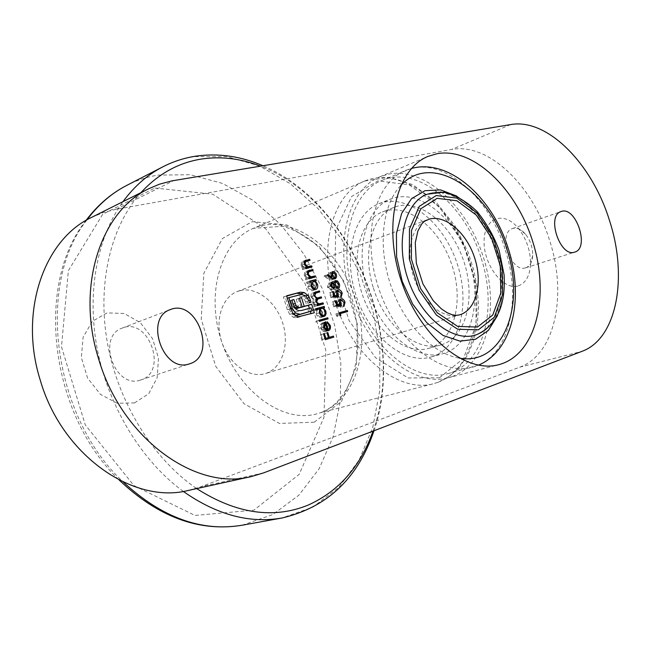 <?xml version="1.0" encoding="UTF-8"?>
<svg xmlns="http://www.w3.org/2000/svg" width="651" height="651" viewBox="0 0 651 651"><rect width="100%" height="100%" fill="white"/><g stroke="black" fill="none" stroke-linecap="round" stroke-linejoin="round"><path stroke-width="0.49" stroke-dasharray="3.25 2.44" d="M518.302 285.862C525.723 283.104 529.8 275.943 530.516 264.371C530.646 250.985 526.61 238.99 518.416 228.403C504.151 210.476 484.141 217.19 484.092 241.187C483.498 265.006 503.671 290.973 518.302 285.862M134.497 402.928L148.672 393.774L157.16 377.792L158.486 358.164L152.505 338.577L140.339 322.668L124.203 313.473L107.098 312.895L92.377 321.293L83.108 337.226L81.351 357.554L87.568 378.06L100.474 394.408L117.286 403.246L134.497 402.928M432.769 356.471L430.872 357.049C405.044 364.772 370.175 337.633 356.488 296.823C342.475 256.112 353.599 213.39 378.776 203.779C406.191 192.672 442.306 220.77 456.384 261.36C470.909 301.787 460.721 346.991 432.769 356.471M91.498 217.442L103.485 212.478L115.976 209.321L451.501 149.494C488.47 142.26 533.104 185.877 549.623 240.528C567.436 294.813 555.205 354.551 519.701 367.188L200.687 486.802L188.497 490.406M140.266 380.127C114.625 389.208 96.356 336.372 122.266 328.071C148.688 316.728 168.479 371.99 140.86 379.94L140.266 380.127M444.828 353.119L442.94 353.696C417.136 361.419 382.161 333.971 368.344 292.795C354.209 251.717 365.227 208.686 390.38 199.1C417.779 188.001 453.959 216.425 468.15 257.357C482.798 298.109 472.756 343.63 444.828 353.119M525.577 267.838C510.921 273.265 497.462 232.643 512.565 228.542C516.886 227.297 521.223 229.201 525.585 234.262C530.386 240.479 532.754 247.518 532.689 255.379C532.274 262.036 529.971 266.169 525.764 267.781L525.577 267.838M308.712 267.773L312.016 266.959M308.834 268.155L302.585 269.693L305.767 268.497M302.585 269.693L302.251 268.619L305.433 267.415M302.251 268.619L305.474 267.553M303.382 268.342L301.112 265.307L304.286 264.103M301.112 265.307L301.348 262.304L304.635 260.945M306.67 261.165L306.8 261.58L309.974 260.367M306.8 261.58L304.115 262.133M302.479 262.752L301.942 265.307L304.383 264.379M301.942 265.307L304.522 267.878L306.54 267.122M304.522 267.878L305.547 267.789M311.853 277.92L315.149 277.09M311.959 278.254L305.718 279.84L308.908 278.669M305.718 279.84L305.384 278.758L308.574 277.586M305.384 278.758L308.615 277.708M306.515 278.473L304.245 275.454L307.435 274.274M304.245 275.454L304.522 272.387L307.833 271.036M309.811 271.312L313.107 270.49M309.917 271.679L307.264 272.264M305.612 272.883L305.075 275.446L307.524 274.543M305.075 275.446L307.654 278.01L309.656 277.269M307.654 278.01L308.68 277.912M314.018 289.459L312.431 290.712C310.381 290.94 308.834 289.687 307.801 286.953L307.972 283.079L306.816 283.372L310.006 282.217M306.816 283.372L306.483 282.298L309.673 281.134M306.483 282.298L309.77 281.46M312.952 281.468L316.24 280.614M313.041 281.777L313.88 281.362M311.967 282.054L314.254 285.309L316.712 284.43M314.254 285.309L314.278 288.865M312.431 290.712L315.637 289.573M307.801 286.953L310.999 285.797M307.972 283.079L311.162 281.916M313.481 285.472L312.024 283.144L309.738 282.64L308.566 286.741L309.762 288.8L311.227 289.646L312.26 289.589L313.481 285.472L316.679 284.324M308.566 286.741L311.015 285.854M320.178 304.855L323.457 303.96M320.243 305.059L314.042 306.767L317.257 305.661M314.042 306.767L313.709 305.685L316.923 304.578M313.709 305.685L316.939 304.652M314.791 305.392L313.538 304.416L316.752 303.301M313.538 304.416L312.667 302.691L315.873 301.576M312.667 302.691L313.31 299.493L316.427 298.451M313.31 299.493L310.804 296.677L314.01 295.554M310.804 296.677L311.194 293.756L314.539 292.478M316.467 292.844L319.755 291.974M316.549 293.105L312.659 294.162L311.634 296.661L314.099 295.798M311.634 296.661C312.683 298.76 314.026 299.419 315.654 298.663M318.323 298.85L321.602 297.963M318.396 299.086L314.661 300.111L313.489 302.666L315.955 301.812M313.489 302.666L315.019 304.652L316.98 304.782M322.261 316.394L320.74 317.59C318.697 317.851 317.159 316.622 316.126 313.888L316.337 309.974L312.618 311.007L315.833 309.909M312.618 311.007L312.285 309.925L315.499 308.826M312.285 309.925L315.564 309.022M321.472 308.346L324.556 307.492M321.334 308.582L322.058 308.273M320.268 308.883L322.546 312.122L325.02 311.292M322.546 312.122L322.538 315.808M320.74 317.59L323.97 316.516M316.126 313.888L319.348 312.805M316.337 309.974L319.56 308.875M321.773 312.293L320.316 309.982L318.136 309.477L316.899 310.706L316.695 312.879L317.826 315.426L319.543 316.541L320.691 316.41L321.708 315.296L321.773 312.293L324.995 311.211M316.882 313.66L319.356 312.83M320.422 316.516L321.684 316.093M324.8 319.804L328.071 318.868M324.841 319.926L319.372 321.358M316.15 322.424L315.816 321.342L319.039 320.276M315.816 321.342L319.08 320.406M326.631 330.594L325.15 331.725L322.774 331.326L320.561 328.226L320.683 324.336L322.538 322.766L324.963 330.602L326.297 329.219L326.241 326.745L329.479 325.695M326.241 326.745L323.954 323.897L327.184 322.847M323.954 323.897L324.011 322.847L327.241 321.781M324.011 322.847L326.957 326.387L329.439 325.581M326.957 326.387L326.965 329.959M325.15 331.725L328.389 330.684M322.774 331.326L326.013 330.285M320.561 328.226L323.791 327.184L321.301 327.949L322.579 330.041L324.165 330.716L322.115 324.06L321.301 327.949M320.683 324.336L323.913 323.278M322.538 322.766L325.769 321.708M324.963 330.602L325.996 330.277M324.165 330.716L325.85 330.179M322.115 324.06L323.816 323.506M322.579 330.041L324.882 329.3M330.48 338.146L333.735 337.169M330.488 338.186L325.288 339.716M322.042 340.733L320.227 334.866L323.466 333.833L321.106 334.606L322.579 339.391L324.955 338.642M320.227 334.866L321.106 334.606M322.579 339.391L324.963 338.675M325.191 338.601L323.71 333.833L326.948 332.799M323.71 333.833L326.957 332.816M324.58 333.572L326.053 338.333M333.296 278.604L331.872 279.963L329.056 279.271L324.165 276.716L327.363 275.552M324.165 276.716L324.369 275.78L327.559 274.616M324.369 275.78L328.698 278.042L330.724 277.31M328.698 278.042L328.234 276.838L331.432 275.682M328.234 276.838L329.39 272.785L332.417 271.695M329.609 272.72L331.367 273.038M331.571 273.176L333.279 275.755L335.656 274.893M333.279 275.755L333.41 278.246M331.872 279.963L335.07 278.815M332.417 275.91L329.854 273.802L329.154 276.846L331.571 278.897L332.417 275.91L335.615 274.755M329.984 273.762L331.294 273.282M329.154 276.846L331.538 275.983M331.571 278.897L332.881 278.425M336.29 288.1L334.834 289.646L331.847 287.921L330.627 290.11L327.412 287.205L328.413 283.323L331.522 282.217M328.535 283.283L330.789 284.511L333.231 283.641M330.789 284.511L332.116 281.704L335.192 280.614M332.287 281.655L334.166 282.038M334.288 282.111L336.136 284.983L338.52 284.145M336.136 284.983L336.347 287.945M334.834 289.646L338.04 288.523M331.847 287.921L334.199 287.091M330.627 290.11L333.833 288.979M327.412 287.205L330.618 286.074M335.289 285.195L332.523 282.737L331.774 286.049L334.524 288.58L335.289 285.195L338.496 284.064M330.936 286.302L328.763 284.373L328.291 287.042L330.309 289.044L330.936 286.302L334.142 285.162M328.291 287.042L330.667 286.196M331.774 286.049L334.15 285.203M334.744 296.661L335.428 297.841L330.911 297.759L334.126 296.644M330.911 297.759L329.406 292.901L332.62 291.778M329.406 292.901L332.637 291.843M330.26 292.673L331.505 296.693L333.89 295.871M331.505 296.693L334.158 296.653M333.882 296.742L333.296 295.391L336.502 294.285M333.296 295.391L333.043 293.349L333.662 291.713L337.69 289.955M334.842 290.948L336.559 291.111M337.023 291.355L339.016 294.285L341.401 293.455M339.016 294.285L337.812 298.508L341.026 297.401M337.812 298.508L337.487 297.45L340.701 296.343M337.487 297.45L338.154 294.447L341.368 293.332M338.154 294.447L335.143 292.022L336.38 291.591M335.143 292.022L334.199 295.359L336.591 294.529M334.199 295.359L334.655 296.474M335.428 297.841L338.642 296.734M337.584 305.791L338.243 306.93L333.735 306.873L336.958 305.783M333.735 306.873L332.23 302.015L335.444 300.908M332.23 302.015L335.46 300.965M333.084 301.779L334.329 305.807L336.713 305.002M334.329 305.807L336.949 305.758M336.697 305.84L336.111 304.489L339.326 303.399M336.111 304.489L335.859 302.422L336.494 300.77L340.571 299.029M337.657 300.03L339.391 300.184M339.863 300.445L341.824 303.342L344.216 302.528M341.824 303.342L340.619 307.581L343.85 306.499M340.619 307.581L340.294 306.523L343.516 305.441M340.294 306.523L340.961 303.512L344.184 302.422M340.961 303.512L337.95 301.096L339.212 300.664L337.836 301.128L337.015 304.448L339.407 303.635M337.015 304.448L337.47 305.579M338.243 306.93L341.466 305.848M344.412 312.447L337.08 314.685L337.641 316.508L340.872 315.442M337.641 316.508L336.575 316.052L339.806 314.994M336.575 316.052L335.9 313.863L339.122 312.789M335.9 313.863L339.171 312.936M344.46 312.578L347.683 311.512M337.08 314.685L339.464 313.896M311.032 313.668L295.391 317.794L293.3 317.208L289.76 314.368L292.974 313.261M289.76 314.368L287.327 309.738L290.533 308.615M287.327 309.738L283.388 296.954L286.578 295.806M283.388 296.954L286.668 296.091M302.21 294.309L304.562 296.4L305.905 295.928M304.562 296.4L307.199 301.25L308.826 300.681M307.199 301.25L307.842 303.342L311.048 302.227M307.842 303.342L309.437 302.666M306.23 303.781L305.588 301.69L308.794 300.567M305.588 301.69L302.398 296.807L305.596 295.668M302.398 296.807L297.898 295.595L301.104 294.455M297.898 295.595L287.327 298.231M285.748 298.801L288.979 309.282L290.574 308.729M288.979 309.282L292.25 314.197L293.438 313.79M292.25 314.197L295.464 315.532M308.786 312.041L307.833 308.956L311.048 307.858M307.833 308.956L301.511 310.478M298.296 311.585L295.505 311.788L298.711 310.682M295.505 311.788L293.137 310.706L296.351 309.599M293.137 310.706L291.2 308.371L294.407 307.256M291.2 308.371L289.671 304.725L292.869 303.594M289.671 304.725L288.605 301.283L291.811 300.152M288.605 301.283L291.86 300.323M290.745 300.713L291.965 304.668L293.088 304.269M291.965 304.668L292.836 306.678L293.91 306.304M292.836 306.678L293.983 307.964L294.691 307.72M293.983 307.964L295.342 308.607M298.923 307.996L296.221 299.257L299.427 298.125M296.221 299.257L299.476 298.288M298.313 298.703L300.965 307.296M306.865 305.832L310.063 304.684M306.857 305.799L307.386 305.653M309.38 308.314L310.364 311.503M311.088 313.847L314.303 312.757M297.466 317.655L300.681 316.565M293.3 317.208L296.514 316.109M452.144 376.579C486.826 363.917 499.797 308.786 483.587 257.861C467.825 206.798 425.331 167.283 389.013 174.037L379.826 176.812C347.748 189.587 333.507 245.11 351.825 298.402C369.768 351.825 414.915 387.215 448.157 377.816L452.144 376.579M430.173 347.927L428.814 348.342C405.744 355.373 374.626 331.147 362.436 294.797C349.953 258.545 359.873 220.404 382.446 211.941C406.785 202.217 438.92 227.264 451.395 263.484C464.269 299.558 455.008 339.676 430.173 347.927M373.405 288.035C384.692 326.094 417.397 352.671 440.849 344.916L442.208 344.501C467.019 336.241 476.158 295.847 463.178 259.472C450.598 222.951 418.406 197.611 394.075 207.327C372.03 215.147 361.801 252.262 373.405 288.035M481.235 258.374C497.974 309.111 483.4 365.04 447.343 373.78C415.33 382.918 371.867 348.846 354.608 297.458C336.982 246.192 350.694 192.745 381.632 180.514C417.234 164.662 465.302 204.65 481.235 258.374M240.04 290.631C256.616 286.375 276.39 301.974 282.916 323.702C289.679 345.355 281.777 368.694 265.348 373.568C249.585 378.573 229.266 364.365 221.958 342.499C214.448 320.707 221.91 297.076 237.46 291.445L240.04 290.631M510.612 124.585L451.501 149.494M115.976 209.321L173.858 180.53M263.557 472.903L200.687 486.802M519.701 367.188L581.994 351.345M303.276 261.271L305.042 260.595M303.862 262.288L307.036 261.075M306.409 271.394L308.289 270.686M306.987 272.403L310.177 271.215M312.854 292.926L315.092 292.136M313.188 294L316.386 292.869M315.247 299.932L318.453 298.817M329.056 279.271L332.254 278.115M306.068 298.606L307.679 298.044M295.391 317.794L298.606 316.703M154.881 188.009L212.804 194.226L265.665 228.704L305.205 283.771L325.744 350.035L324.011 417.201L299.224 474.286L253.906 510.172L194.942 515.429L133.927 485.605L85.24 424.826L61.487 346.755L68.379 270.637L102.752 214.203L154.881 188.009M439.49 377.767L463.52 358.416L476.158 324.694L475.694 283.299L462.601 241.57L439.148 206.66L409.21 184.868L377.995 180.856L351.573 196.521L335.802 229.852L334.728 274.462L349.058 320.585L375.586 357.749L408.12 377.962L439.49 377.767M437.7 382.414L433.42 383.748C399.527 393.269 353.713 357.716 335.639 303.895C317.192 250.204 331.864 194.161 364.527 181.084C401.049 165.655 448.856 202.485 467.752 255.623C487.249 308.525 474.742 368.816 437.7 382.414M320.715 412.636C357.838 399.405 372.055 343.199 353.989 294.529C336.534 245.614 289.833 212.877 253.394 228.338C220.803 241.488 205.122 293.585 221.95 342.507C238.388 391.56 282.558 423.37 316.435 413.955L320.715 412.636M314.221 422.214L279.434 423.435L243.962 403.677L215.684 366.261L201.224 319.242L203.836 273.314L222.398 238.559L252.197 221.674L286.684 224.872L319.177 246.355L344.062 281.509L357.261 323.97L356.488 366.489L341.45 401.545L314.221 422.214M372.99 431.133C407.754 336.998 350.547 199.605 260.408 166.151M140.901 192.672C110.686 226.239 96.755 284.129 107.553 343.712C118.449 403.246 153.555 459.378 196.692 488.6M162.823 166.843C172.84 161.725 183.305 158.323 194.218 156.647L226.906 156.622L259.456 165.964L290.313 183.728L318.119 208.67L341.783 239.446L360.402 274.576L373.267 312.545L379.834 351.768L379.736 390.584L372.795 427.3L359.059 460.151L338.845 487.339L312.822 507.137L282.029 517.993M183.265 491.399C142.39 461.567 109.368 408.299 97.731 351.402C86.241 294.464 96.682 237.875 122.982 201.664M242.139 525.227L272.777 514.567L298.809 495.224L319.153 468.712L333.125 436.715L340.359 400.959L340.807 363.177L334.614 325.052L322.123 288.181L303.887 254.134L280.581 224.4L253.125 200.394L222.609 183.452L190.369 174.72L157.957 175.119C147.134 176.877 136.751 180.294 126.799 185.38M86.965 219.883C35.96 283.128 52.438 416.55 123.267 482.033M400.634 185.681C382.194 205.032 377.556 246.485 390.746 285.187C403.872 323.905 432.825 353.973 459.256 358.099M456.782 196.089C475.124 207.783 488.559 226.458 497.079 252.124C504.2 275.812 504.322 296.986 497.445 315.637M505.371 250.244C522.395 301.82 508.219 358.514 472.235 367.237C440.296 376.384 396.573 341.523 378.988 289.174C361.036 236.956 374.471 182.736 405.353 170.546C440.873 154.726 489.121 195.642 505.371 250.244M237.46 291.445L427.219 219.721C411.627 225.311 405.077 251.994 413.808 277.35C422.344 302.78 443.803 319.958 459.582 314.897L265.348 373.568M475.067 335.184C498.129 329.609 508.7 289.841 496.29 252.287C491.578 238.258 484.995 225.856 476.556 215.074C470.339 208.328 466.222 204.268 464.212 202.892L455.692 197.294C445.382 191.964 435.861 190.938 427.129 194.226C452.022 183.606 486.167 212.6 497.82 251.717C509.717 287.921 500.424 327.25 476.418 334.76M140.86 379.94L189.636 363.819M122.266 328.071L170.245 309.632M430.872 357.049L442.94 353.696M378.776 203.779L390.38 199.1M525.764 267.781L574.735 252.092M512.565 228.542L561.081 211.559M525.585 234.262L518.416 228.403M532.689 255.379L530.516 264.371M305.62 260.31L302.446 261.531M304.123 262.093L302.853 262.581M308.859 270.425L305.669 271.622M307.272 272.224L306.051 272.679M315.881 289.492L312.675 290.631M315.564 291.941L312.358 293.08M313.863 293.731L312.659 294.162M315.719 299.745L314.661 300.111M324.052 316.492L320.829 317.566M332.58 271.622L329.39 272.785M335.257 278.75L332.051 279.906M331.302 273.274L329.854 273.802M332.889 278.433L331.693 278.864M335.322 280.565L332.116 281.704M338.186 288.474L334.98 289.597M333.939 288.946L330.732 290.077M331.611 282.176L328.413 283.323M337.845 289.898L334.63 291.021M336.38 291.583L335.005 292.063M340.701 298.98L337.478 300.087M448.157 377.816L498.902 364.641M379.826 176.812L428.073 156.378M394.075 207.327L382.446 211.941M440.849 344.916L428.814 348.342M364.527 181.084L253.394 228.338L282.754 226.263C292.6 229.152 302.3 234.083 311.87 241.049C331.221 257.544 345.038 279.596 353.33 307.191C366.432 354.494 350.344 402.578 320.178 412.799L433.42 383.748L437.887 382.365L449.808 376.042L459.956 366.586L468.053 354.413L473.904 340.009L477.411 323.873L478.55 306.499L477.313 288.426L473.79 270.181L468.093 252.295L454.911 225.742L435.462 201.346L412.514 184.542L388.045 177.341L364.527 181.084M374 430.742C406.737 336.046 352.37 203.21 262.906 165.736M86.038 220.42C34.69 284.08 49.867 414.012 119.109 479.99M411.497 168.446L381.632 180.514M478.387 365.162L447.343 373.78"/><path stroke-width="0.98" d="M437.228 153.66L428.073 156.378C396.142 169.048 382.495 226.19 401.512 281.525C420.155 336.99 465.839 374.04 498.902 364.641C535.334 355.055 549.786 298.288 533.568 244.353C517.87 190.279 474.188 147.126 437.228 153.66M340.872 315.442L339.806 314.994L339.122 312.789L347.357 310.454L347.683 311.512L340.302 313.619L340.872 315.442M334.126 296.644L332.62 291.778L333.475 291.55L334.72 295.587L337.096 295.635L336.315 291.851L338.056 289.825C339.912 289.54 341.303 290.655 342.231 293.17L341.026 297.401L340.701 296.343L341.368 293.332L338.211 290.94L337.413 294.244L338.642 296.734L334.126 296.644M332.254 278.115L327.363 275.552L327.559 274.616L331.896 276.887L331.432 275.682L332.58 271.622L333.719 271.524L335.965 273.412L336.657 276.87L335.07 278.815L332.254 278.115M329.479 325.695L327.184 322.847L327.241 321.781L330.187 325.345C330.871 328.12 330.269 329.902 328.389 330.684L326.013 330.285L323.791 327.184L323.913 323.278L325.769 321.708L328.202 329.569L329.528 328.177L329.479 325.695M315.833 309.909L315.499 308.826L324.222 306.418L324.556 307.492L323.482 307.785L325.769 311.04C326.436 313.806 325.866 315.629 324.052 316.492L323.97 316.516C321.928 316.777 320.382 315.54 319.348 312.805L319.56 308.875L315.833 309.909M310.006 282.217L309.673 281.134L315.906 279.539L316.24 280.614L315.165 280.89L317.452 284.161C318.111 286.814 317.59 288.596 315.881 289.492L315.637 289.573C313.579 289.793 312.032 288.539 310.999 285.797L311.162 281.916L310.006 282.217M312.016 266.959L305.767 268.497L305.433 267.415L306.564 267.138L304.286 264.103L304.522 261.092L309.648 259.293L309.974 260.367L305.653 261.539L305.116 264.103L307.703 266.682L311.683 265.885L312.016 266.959M581.994 351.345L263.557 472.903L251.229 476.589C195.544 491.293 121.477 438.261 98.553 358.668C75.654 286.367 100.978 210.761 149.038 188.595L159.414 184.209L172.019 180.856L510.612 124.585C547.296 117.855 592.223 163.8 609.507 220.567C628.06 276.976 617.034 338.65 581.994 351.345M189.034 364.007C163.1 373.218 144.001 317.981 170.245 309.632C196.936 298.142 217.556 355.812 189.636 363.819L189.034 364.007M574.548 252.149C560.055 257.552 546.132 215.562 561.081 211.559C575.736 205.456 590.115 248.129 574.735 252.092L574.548 252.149M315.149 277.09L308.908 278.669L308.574 277.586L309.705 277.302L307.435 274.274L307.703 271.198L312.773 269.416L313.107 270.49L308.794 271.695L308.265 274.266L310.844 276.838L314.815 276.016L315.149 277.09M323.457 303.96L317.257 305.661L316.923 304.578L318.005 304.286L315.873 301.576L316.516 298.37L314.01 295.554L313.863 293.731L314.604 292.429L319.421 290.899L319.755 291.974L315.865 293.023L314.84 295.538C315.89 297.637 317.232 298.304 318.86 297.54L321.277 296.889L321.602 297.963L317.875 298.996L316.695 301.559L317.265 302.682L319.031 303.789L323.124 302.878L323.457 303.96M328.071 318.868L319.372 321.358L319.039 320.276L327.738 317.786L328.071 318.868M333.735 337.169L325.288 339.716L323.466 333.833L324.336 333.572L325.825 338.365L328.43 337.584L326.948 332.799L327.819 332.539L329.292 337.324L333.402 336.087L333.735 337.169M331.733 282.135L333.996 283.364L335.322 280.565L337.47 280.955L339.342 283.852L339.676 285.537L339.317 287.4L338.186 288.474L335.053 286.79L333.833 288.979L330.618 286.074L331.522 282.217M336.958 305.783L335.444 300.908L336.298 300.681L337.552 304.717L339.92 304.749L339.138 300.941L340.872 298.923C342.727 298.622 344.119 299.729 345.046 302.251L343.85 306.499L343.516 305.441L344.184 302.422L341.059 300.03L340.237 303.358L341.466 305.848L336.958 305.783M292.974 313.261L290.533 308.615L286.578 295.806L300.404 292.185L304.237 292.551L307.768 295.269L309.274 297.474L311.048 302.227L309.437 302.666L308.794 300.567L305.596 295.668L301.104 294.455L288.938 297.653L292.185 308.167L295.464 313.098L299.981 314.278L312 310.942L311.048 307.858L301.511 310.478L298.711 310.682L296.351 309.599L294.407 307.256L291.811 300.152L293.943 299.582L296.042 305.563L298.597 307.508L300.192 307.418L302.129 306.89L299.427 298.125L301.511 297.572L304.212 306.32L311.674 304.253L314.303 312.757L298.606 316.703L296.514 316.109L292.974 313.261M251.229 476.589L188.497 490.406C133.455 504.777 61.682 455.098 40.183 379.915C18.627 311.634 44.081 239.422 91.498 217.442L149.038 188.595M305.474 267.553L306.564 267.138M304.635 260.945L309.648 259.293M306.466 260.506L306.67 261.165M304.115 262.133L305.653 261.539M304.383 264.379L305.116 264.103M306.54 267.122L307.703 266.682M305.547 267.789L311.683 265.885M308.501 267.081L308.712 267.773M308.615 277.708L309.705 277.302M307.833 271.036L312.773 269.416M309.591 270.604L309.811 271.312M307.264 272.264L308.794 271.695M307.524 274.543L308.265 274.266M309.656 277.269L310.844 276.838M308.68 277.912L314.815 276.016M311.626 277.188L311.853 277.92M309.77 281.46L315.906 279.539M312.716 280.703L312.952 281.468M313.88 281.362L315.165 280.89M316.712 284.43L317.452 284.161M314.278 288.865L314.018 289.459M313.147 281.411L311.764 285.586L313.237 287.897L315.312 288.491L316.679 284.324L315.214 281.989L313.147 281.411M311.015 285.854L311.764 285.586M316.939 304.652L318.005 304.286M314.539 292.478L319.421 290.899M316.215 292.039L316.467 292.844M314.099 295.798L314.84 295.538M316.427 298.451L321.277 296.889M318.062 298.012L318.323 298.85M315.955 301.812L316.695 301.559M316.98 304.782L323.124 302.878M319.91 303.984L320.178 304.855M315.564 309.022L324.222 306.418M321 307.508L321.277 308.411L319.486 309.022L321.358 308.387L320.007 309.933L320.243 312.96L321.301 314.628L323.067 315.499L324.393 315.003L325.142 313.546L324.296 309.746L322.953 308.509L321.358 308.387M322.058 308.273L323.482 307.785M325.02 311.292L325.769 311.04M322.538 315.808L322.261 316.394M319.356 312.83L320.105 312.578M321.684 316.093L323.645 315.434M319.08 320.406L327.738 317.786M324.507 318.86L324.8 319.804M329.439 325.581L330.187 325.345M326.965 329.959L326.631 330.594M325.996 330.277L328.202 329.569M327.404 329.675L325.345 323.002L324.532 326.9L325.817 328.999L327.404 329.675L325.85 330.179M323.816 323.506L325.345 323.002M324.882 329.3L325.817 328.999M323.783 327.152L324.532 326.9M323.474 333.849L324.336 333.572M324.955 338.642L325.825 338.365M324.963 338.675L328.43 337.584M326.957 332.816L327.819 332.539M326.053 338.333L329.292 337.324M326.053 338.341L333.402 336.087M330.155 337.112L330.48 338.146M330.724 277.31L331.896 276.887M335.656 274.893L336.477 274.592M333.174 272.598L332.352 275.682L334.769 277.749L335.615 274.755L333.174 272.598M331.294 273.282L332.954 272.679M331.538 275.983L332.352 275.682M332.881 278.425L334.769 277.749M333.231 283.641L333.996 283.364M334.166 282.038L337.47 280.955M338.52 284.145L339.342 283.852M334.199 287.091L335.053 286.79M332.034 283.209L331.489 285.903L333.572 287.897L334.142 285.162L332.034 283.209M330.667 286.196L331.489 285.903M335.826 281.566L334.98 284.91L337.739 287.449L338.496 284.064L335.826 281.566M334.15 285.203L334.98 284.91M332.637 291.843L333.475 291.55M333.89 295.871L334.72 295.587M334.158 296.653L337.096 295.635M336.559 291.111L337.023 291.355M341.401 293.455L342.231 293.17M336.38 291.591L338.113 290.981M336.591 294.529L337.413 294.244M335.46 300.965L336.298 300.681M336.713 305.002L337.552 304.717M336.949 305.758L339.92 304.749M339.391 300.184L339.863 300.445M344.216 302.528L345.046 302.251M339.407 303.635L340.237 303.358M339.171 312.936L347.357 310.454M344.127 311.52L344.412 312.447M339.464 313.896L340.302 313.619M286.668 296.091L300.404 292.185M297.206 293.332L301.039 293.699L304.237 292.551M301.039 293.699L302.21 294.309M305.905 295.928L307.768 295.269M308.826 300.681L310.405 300.135M287.327 298.231L288.938 297.653M290.574 308.729L292.185 308.167M293.438 313.79L295.464 313.098M295.464 315.532L299.981 314.278M296.766 315.377L312 310.942M291.86 300.323L293.943 299.582M293.088 304.269L295.172 303.545M293.91 306.304L296.042 305.563M294.691 307.72L297.19 306.849M295.342 308.607L298.597 307.508M295.391 308.615L300.192 307.418M296.978 308.533L302.129 306.89M299.476 298.288L301.511 297.572M300.965 307.296L304.212 306.32M301.006 307.435L310.079 304.725M307.386 305.653L311.674 304.253M308.46 305.36L309.38 308.314M310.364 311.503L311.032 313.668M305.042 260.595L306.458 260.058M306.247 267.634L309.428 266.438M308.289 270.686L309.591 270.206M309.38 277.749L312.57 276.577M315.092 292.136L316.06 291.794M316.5 298.361L318.86 297.54M317.306 304.701L320.52 303.594M307.679 298.044L309.274 297.474M196.692 488.6C236.248 513.81 273.477 519.278 308.362 505.005C338.959 491.131 360.499 466.507 372.99 431.133M260.408 166.151C240.78 158.519 221.177 156.142 201.598 159.023C178.496 162.636 158.266 173.85 140.901 192.672M123.267 482.033C161.912 517.667 201.533 532.062 242.139 525.227L282.029 517.993C249.667 523.713 216.742 514.851 183.265 491.399M122.982 201.664C134.277 186.292 147.557 174.688 162.823 166.843L126.799 185.38C111.549 193.217 98.268 204.723 86.965 219.883M459.256 358.099C502.71 366.253 526.065 305.889 506.901 249.431C489.666 189.669 431.426 151.227 400.634 185.681M497.445 315.637L488.356 330.456L475.482 339.301L459.932 341.124L443.144 335.493L426.804 322.75L412.644 304.05L402.196 281.297L396.614 256.893L396.443 233.449L401.634 213.406L411.513 198.726L424.957 190.702L440.556 189.88L456.782 196.089M429.798 218.939L424.379 221.316L421.815 223.846L417.901 230.926L415.257 242.872L416.331 263.142L422.89 283.82L433.216 300.648L441.288 308.786L447.204 312.74L452.453 314.84L456.4 315.361L459.834 314.824C476.166 309.738 482.814 283.478 474.872 258.593C467.166 233.652 446.448 214.985 429.798 218.939M477.476 327.038L457.686 326.428L437.293 312.814L420.636 288.678L411.383 259.065L411.522 230.405L420.847 208.759L437.122 198.335L456.872 200.736L476.207 215.001L491.586 238.168L500.302 265.901L500.774 293.202L492.75 315.027L477.476 327.038M478.355 329.845L494.272 317.281L502.621 294.496L502.116 266.039L493.027 237.143L477.004 212.991L456.856 198.083L436.251 195.544L419.244 206.383L409.479 228.973L409.316 258.911L418.984 289.85L436.398 315.06L457.702 329.251L478.355 329.845M476.418 334.76L475.067 335.184C452.095 342.206 420.652 316.931 408.031 279.312C395.116 241.798 404.645 202.632 427.129 194.226L443.884 192.232C455.684 195.04 466.808 201.541 477.273 211.721C486.997 223.96 494.312 236.956 499.219 250.716L504.102 274.868C505.884 305.539 496.689 325.492 476.516 334.728L475.067 335.184M306.027 261.368L304.123 262.093M309.241 271.491L307.272 272.224M315.865 293.023L313.863 293.731M317.875 298.996L315.719 299.745M333.052 272.639L331.302 273.274M334.891 277.708L332.889 278.433M338.211 290.94L336.38 291.583M262.906 165.736C240.707 156.126 218.24 152.952 195.495 156.207C184.143 157.973 173.256 161.513 162.823 166.843M282.029 517.993C327.282 507.357 357.936 478.273 374 430.742M126.799 185.38C111.158 193.437 97.569 205.122 86.038 220.42M119.109 479.99C158.307 517.13 199.312 532.209 242.139 525.227M478.387 365.162C513.167 350.897 524.079 297.133 508.423 249.113C493.076 198.319 449.613 158.038 411.497 168.446"/></g></svg>
